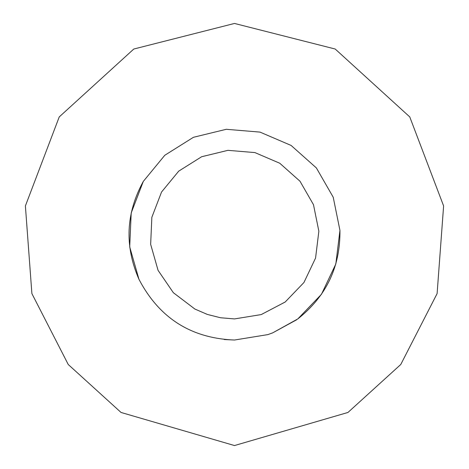 <?xml version="1.0" encoding="UTF-8"?>
<svg xmlns="http://www.w3.org/2000/svg" width="469" height="469" viewBox="0 0 469 469"><rect width="100%" height="100%" fill="white"/><g stroke="black" fill="none" stroke-linecap="round" stroke-linejoin="round"><path stroke-width="0.7" d="M224.405 339.538L234.5 340.025L267.887 334.602L272.665 332.873L297.844 318.897C326.348 296.273 340.383 266.773 339.943 230.39L333.23 197.244L316.37 167.92L291.097 145.437L260.008 132.106L226.298 129.292L193.433 137.294L164.783 155.28L143.303 181.409C125.85 213.342 124.408 245.973 138.965 279.319C159.272 318.082 191.118 338.319 234.5 340.025L224.241 339.527M234.5 318.92L261.21 314.582L285.175 302.018L303.935 282.514L315.561 258.079L318.856 231.217L313.485 204.695L299.996 181.233L279.776 163.247L254.907 152.583L227.94 150.338L201.647 156.734L178.73 171.126L161.541 192.026L151.85 217.294L150.655 244.331L158.071 270.355L173.342 292.691L194.899 309.053L207.357 314.435L220.524 317.753L234.5 318.92M234.5 445.55L347.963 412.456L400.761 364.495L437.108 293.594L443.61 205.944L409.765 116.928L335.206 49.028L234.5 23.45L133.794 49.028L59.235 116.928L25.39 205.944L31.892 293.594L68.24 364.495L121.037 412.456L234.5 445.55M297.844 318.897L321.453 294.292L335.827 263.971L339.943 230.39M333.23 197.244L316.37 167.92L291.097 145.437L260.008 132.106L226.298 129.292M164.783 155.28L143.303 181.409L131.191 212.99L129.708 246.911L138.965 279.319M272.665 332.873L296.701 319.747"/></g></svg>
